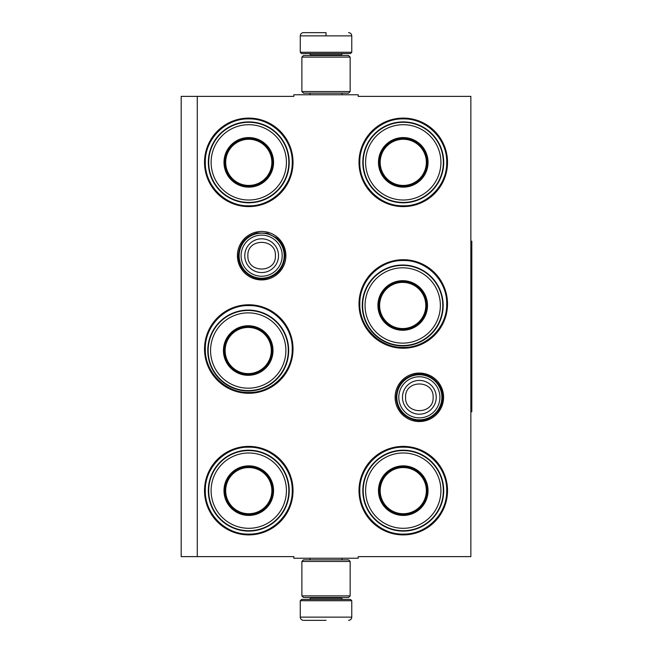 <?xml version="1.0" encoding="UTF-8"?>
<svg xmlns="http://www.w3.org/2000/svg" width="653" height="653" viewBox="0 0 653 653"><rect width="100%" height="100%" fill="white"/><g stroke="black" fill="none" stroke-linecap="round" stroke-linejoin="round"><path stroke-width="0.98" d="M197.279 96.375L293.834 96.375L293.834 94.767L358.203 94.767L358.203 96.375L470.854 96.375L470.854 556.625L358.203 556.625L358.203 558.233L293.834 558.233L293.834 556.625L197.279 556.625L197.279 96.375L181.183 96.375L181.183 556.625L197.279 556.625M443.591 397.31A24.234 24.234 0 0 1 419.357 421.544A24.234 24.234 0 0 1 395.122 397.31A24.234 24.234 0 0 1 419.357 373.075A24.234 24.234 0 0 1 443.591 397.31M285.883 255.69A24.234 24.234 0 0 1 261.649 279.925A24.234 24.234 0 0 1 237.414 255.69A24.234 24.234 0 0 1 261.649 231.456A24.234 24.234 0 0 1 285.883 255.69M293.026 490.648A44.257 44.257 0 0 1 248.777 534.897A44.257 44.257 0 0 1 204.52 490.648A44.257 44.257 0 0 1 248.777 446.391A44.257 44.257 0 0 1 293.026 490.648M293.026 349.029A44.257 44.257 0 0 1 248.777 393.286A44.257 44.257 0 0 1 204.52 349.029A44.257 44.257 0 0 1 248.777 304.771A44.257 44.257 0 0 1 293.026 349.029M293.026 162.352A44.257 44.257 0 0 1 248.777 206.609A44.257 44.257 0 0 1 204.52 162.352A44.257 44.257 0 0 1 248.777 118.103A44.257 44.257 0 0 1 293.026 162.352M447.517 490.648A44.257 44.257 0 0 1 403.26 534.897A44.257 44.257 0 0 1 359.003 490.648A44.257 44.257 0 0 1 403.26 446.391A44.257 44.257 0 0 1 447.517 490.648M447.517 303.971A44.257 44.257 0 0 1 403.26 348.229A44.257 44.257 0 0 1 359.003 303.971A44.257 44.257 0 0 1 403.26 259.714A44.257 44.257 0 0 1 447.517 303.971M447.517 162.352A44.257 44.257 0 0 1 403.26 206.609A44.257 44.257 0 0 1 359.003 162.352A44.257 44.257 0 0 1 403.26 118.103A44.257 44.257 0 0 1 447.517 162.352M248.777 305.58C271.991 304.984 292.822 325.814 292.226 349.029C292.822 372.251 271.991 393.073 248.777 392.477C225.554 393.073 204.732 372.251 205.32 349.029C204.732 325.814 225.554 304.984 248.777 305.58M403.26 260.523C426.482 259.927 447.305 280.749 446.709 303.971C447.305 327.186 426.482 348.016 403.26 347.42C380.046 348.016 359.215 327.186 359.811 303.971C359.215 280.749 380.046 259.927 403.26 260.523M403.26 118.903C426.482 118.307 447.305 139.138 446.709 162.352C447.305 185.574 426.482 206.397 403.26 205.809C380.046 206.397 359.215 185.574 359.811 162.352C359.215 139.138 380.046 118.307 403.26 118.903M248.777 534.097C225.554 534.693 204.732 513.862 205.32 490.648C204.732 467.426 225.554 446.603 248.777 447.191C271.991 446.603 292.822 467.426 292.226 490.648C292.822 513.862 271.991 534.693 248.777 534.097M403.26 447.191C426.482 446.603 447.305 467.426 446.709 490.648C447.305 513.862 426.482 534.693 403.26 534.097C380.046 534.693 359.215 513.862 359.811 490.648C359.215 467.426 380.046 446.603 403.26 447.191M248.777 205.809C225.554 206.397 204.732 185.574 205.32 162.352C204.732 139.138 225.554 118.307 248.777 118.903C271.991 118.307 292.822 139.138 292.226 162.352C292.822 185.574 271.991 206.397 248.777 205.809M284.177 255.69A22.529 22.529 0 0 1 261.649 278.219A22.529 22.529 0 0 1 239.12 255.69A22.529 22.529 0 0 1 261.649 233.162A22.529 22.529 0 0 1 284.177 255.69M282.202 255.69A20.553 20.553 0 0 1 261.649 276.243A20.553 20.553 0 0 1 241.096 255.69A20.553 20.553 0 0 1 261.649 235.137A20.553 20.553 0 0 1 282.202 255.69M441.885 397.31A22.529 22.529 0 0 1 419.357 419.838A22.529 22.529 0 0 1 396.828 397.31A22.529 22.529 0 0 1 419.357 374.781A22.529 22.529 0 0 1 441.885 397.31M439.91 397.31A20.553 20.553 0 0 1 419.357 417.863A20.553 20.553 0 0 1 398.803 397.31A20.553 20.553 0 0 1 419.357 376.757A20.553 20.553 0 0 1 439.91 397.31M351.763 52.281L350.481 53.57L301.555 53.57L300.266 52.281L351.763 52.281L351.763 35.866C351.575 33.915 350.498 32.838 348.547 32.65M326.018 32.65L303.49 32.65L326.018 32.65M326.018 32.764L326.018 35.621M300.266 600.719L351.763 600.719L350.481 599.43L301.555 599.43L300.266 600.719L300.266 617.134C300.462 619.085 301.531 620.162 303.49 620.35M326.018 620.35L303.49 620.35L326.018 620.35M301.882 595.887L350.155 595.887L348.547 597.495L303.49 597.495L301.882 595.887L301.882 561.449L303.49 559.841L348.547 559.841L350.155 561.449L301.882 561.449M350.155 57.113L301.882 57.113L303.49 55.505L348.547 55.505L350.155 57.113L350.155 91.551L301.882 91.551L303.49 93.159L348.547 93.159L350.155 91.551M260.645 141.799A23.737 23.737 0 0 1 269.33 174.22A23.737 23.737 0 0 1 236.908 182.913A23.737 23.737 0 0 1 228.215 150.484A23.737 23.737 0 0 1 260.645 141.799A23.737 23.737 0 0 0 228.215 150.484A23.737 23.737 0 0 0 236.908 182.913M260.318 142.362A23.092 23.092 0 0 1 268.767 173.902A23.092 23.092 0 0 1 237.227 182.35A23.092 23.092 0 0 1 228.779 150.81A23.092 23.092 0 0 1 260.318 142.362M283.475 182.391A40.07 40.07 0 0 1 228.738 197.059A40.07 40.07 0 0 1 214.07 142.321A40.07 40.07 0 0 1 268.807 127.653A40.07 40.07 0 0 1 283.475 182.391M281.386 181.183A37.654 37.654 0 0 1 229.946 194.969A37.654 37.654 0 0 1 216.159 143.529A37.654 37.654 0 0 1 267.599 129.743A37.654 37.654 0 0 1 281.386 181.183M270.236 174.751A24.781 24.781 0 0 0 261.167 140.893A24.781 24.781 0 0 0 227.309 149.961A24.781 24.781 0 0 0 236.378 183.82A24.781 24.781 0 0 0 270.236 174.751M269.681 174.424A24.137 24.137 0 0 0 260.841 141.448A24.137 24.137 0 0 0 227.864 150.288A24.137 24.137 0 0 0 236.704 183.264A24.137 24.137 0 0 0 269.681 174.424M248.222 326.794A23.737 23.737 0 0 1 271.958 350.53A23.737 23.737 0 0 1 248.222 374.267A23.737 23.737 0 0 1 224.485 350.53A23.737 23.737 0 0 1 248.222 326.794A23.737 23.737 0 0 0 224.485 350.53A23.737 23.737 0 0 0 248.222 374.267M248.222 327.439A23.092 23.092 0 0 1 271.305 350.53A23.092 23.092 0 0 1 248.222 373.614A23.092 23.092 0 0 1 225.13 350.53A23.092 23.092 0 0 1 248.222 327.439M288.291 350.53A40.07 40.07 0 0 1 248.222 390.6A40.07 40.07 0 0 1 208.152 350.53A40.07 40.07 0 0 1 248.222 310.461A40.07 40.07 0 0 1 288.291 350.53M285.875 350.53A37.654 37.654 0 0 1 248.222 388.184A37.654 37.654 0 0 1 210.568 350.53A37.654 37.654 0 0 1 248.222 312.869A37.654 37.654 0 0 1 285.875 350.53M273.003 350.53A24.781 24.781 0 0 0 248.222 325.741A24.781 24.781 0 0 0 223.44 350.53A24.781 24.781 0 0 0 248.222 375.312A24.781 24.781 0 0 0 273.003 350.53M272.358 350.53A24.137 24.137 0 0 0 248.222 326.386A24.137 24.137 0 0 0 224.085 350.53A24.137 24.137 0 0 0 248.222 374.667A24.137 24.137 0 0 0 272.358 350.53M260.645 470.087A23.737 23.737 0 0 1 269.33 502.516A23.737 23.737 0 0 1 236.908 511.201A23.737 23.737 0 0 1 228.215 478.78A23.737 23.737 0 0 1 260.645 470.087A23.737 23.737 0 0 0 228.215 478.78A23.737 23.737 0 0 0 236.908 511.201M260.318 470.65A23.092 23.092 0 0 1 268.767 502.19A23.092 23.092 0 0 1 237.227 510.638A23.092 23.092 0 0 1 228.779 479.098A23.092 23.092 0 0 1 260.318 470.65M283.475 510.679A40.07 40.07 0 0 1 228.738 525.347A40.07 40.07 0 0 1 214.07 470.609A40.07 40.07 0 0 1 268.807 455.941A40.07 40.07 0 0 1 283.475 510.679M281.386 509.471A37.654 37.654 0 0 1 229.946 523.257A37.654 37.654 0 0 1 216.159 471.817A37.654 37.654 0 0 1 267.599 458.031A37.654 37.654 0 0 1 281.386 509.471M270.236 503.039A24.781 24.781 0 0 0 261.167 469.18A24.781 24.781 0 0 0 227.309 478.249A24.781 24.781 0 0 0 236.378 512.107A24.781 24.781 0 0 0 270.236 503.039M269.681 502.712A24.137 24.137 0 0 0 260.841 469.736A24.137 24.137 0 0 0 227.864 478.576A24.137 24.137 0 0 0 236.704 511.552A24.137 24.137 0 0 0 269.681 502.712M415.128 141.799A23.737 23.737 0 0 1 423.821 174.22A23.737 23.737 0 0 1 391.392 182.913A23.737 23.737 0 0 1 382.707 150.484A23.737 23.737 0 0 1 415.128 141.799A23.737 23.737 0 0 0 382.707 150.484A23.737 23.737 0 0 0 391.392 182.913M414.802 142.362A23.092 23.092 0 0 1 423.258 173.902A23.092 23.092 0 0 1 391.718 182.35A23.092 23.092 0 0 1 383.27 150.81A23.092 23.092 0 0 1 414.802 142.362M437.967 182.391A40.07 40.07 0 0 1 383.229 197.059A40.07 40.07 0 0 1 368.561 142.321A40.07 40.07 0 0 1 423.299 127.653A40.07 40.07 0 0 1 437.967 182.391M435.869 181.183A37.654 37.654 0 0 1 384.437 194.969A37.654 37.654 0 0 1 370.651 143.529A37.654 37.654 0 0 1 422.091 129.743A37.654 37.654 0 0 1 435.869 181.183M424.728 174.751A24.781 24.781 0 0 0 415.651 140.893A24.781 24.781 0 0 0 381.801 149.961A24.781 24.781 0 0 0 390.869 183.82A24.781 24.781 0 0 0 424.728 174.751M424.164 174.424A24.137 24.137 0 0 0 415.332 141.448A24.137 24.137 0 0 0 382.356 150.288A24.137 24.137 0 0 0 391.196 183.264A24.137 24.137 0 0 0 424.164 174.424M402.705 281.729A23.737 23.737 0 0 1 426.442 305.465A23.737 23.737 0 0 1 402.705 329.202A23.737 23.737 0 0 1 378.969 305.465A23.737 23.737 0 0 1 402.705 281.729A23.737 23.737 0 0 0 378.969 305.465A23.737 23.737 0 0 0 402.705 329.202M402.705 282.382A23.092 23.092 0 0 1 425.797 305.465A23.092 23.092 0 0 1 402.705 328.557A23.092 23.092 0 0 1 379.622 305.465A23.092 23.092 0 0 1 402.705 282.382M442.783 305.465A40.07 40.07 0 0 1 402.705 345.535A40.07 40.07 0 0 1 362.635 305.465A40.07 40.07 0 0 1 402.705 265.396A40.07 40.07 0 0 1 442.783 305.465M440.367 305.465A37.654 37.654 0 0 1 402.705 343.127A37.654 37.654 0 0 1 365.051 305.465A37.654 37.654 0 0 1 402.705 267.812A37.654 37.654 0 0 1 440.367 305.465M427.495 305.465A24.781 24.781 0 0 0 402.705 280.684A24.781 24.781 0 0 0 377.924 305.465A24.781 24.781 0 0 0 402.705 330.255A24.781 24.781 0 0 0 427.495 305.465M426.85 305.465A24.137 24.137 0 0 0 402.705 281.329A24.137 24.137 0 0 0 378.569 305.465A24.137 24.137 0 0 0 402.705 329.61A24.137 24.137 0 0 0 426.85 305.465M415.128 470.087A23.737 23.737 0 0 1 423.821 502.516A23.737 23.737 0 0 1 391.392 511.201A23.737 23.737 0 0 1 382.707 478.78A23.737 23.737 0 0 1 415.128 470.087A23.737 23.737 0 0 0 382.707 478.78A23.737 23.737 0 0 0 391.392 511.201M414.802 470.65A23.092 23.092 0 0 1 423.258 502.19A23.092 23.092 0 0 1 391.718 510.638A23.092 23.092 0 0 1 383.27 479.098A23.092 23.092 0 0 1 414.802 470.65M437.967 510.679A40.07 40.07 0 0 1 383.229 525.347A40.07 40.07 0 0 1 368.561 470.609A40.07 40.07 0 0 1 423.299 455.941A40.07 40.07 0 0 1 437.967 510.679M435.869 509.471A37.654 37.654 0 0 1 384.437 523.257A37.654 37.654 0 0 1 370.651 471.817A37.654 37.654 0 0 1 422.091 458.031A37.654 37.654 0 0 1 435.869 509.471M424.728 503.039A24.781 24.781 0 0 0 415.651 469.18A24.781 24.781 0 0 0 381.801 478.249A24.781 24.781 0 0 0 390.869 512.107A24.781 24.781 0 0 0 424.728 503.039M424.164 502.712A24.137 24.137 0 0 0 415.332 469.736A24.137 24.137 0 0 0 382.356 478.576A24.137 24.137 0 0 0 391.196 511.552A24.137 24.137 0 0 0 424.164 502.712M470.854 241.21L471.817 241.21L471.817 411.79L470.854 411.79M244.769 255.69A16.88 16.88 0 0 0 261.649 272.57A16.88 16.88 0 0 0 278.529 255.69A16.88 16.88 180 0 0 261.649 238.81A16.88 16.88 180 0 0 244.769 255.69M247.879 255.69C247.014 273.46 276.284 273.46 275.419 255.69C276.276 237.929 247.014 237.929 247.879 255.69M402.477 397.31A16.88 16.88 0 0 0 419.357 414.19A16.88 16.88 0 0 0 436.237 397.31A16.88 16.88 180 0 0 419.357 380.43A16.88 16.88 180 0 0 402.477 397.31M405.578 397.31C404.721 415.071 433.984 415.071 433.127 397.31C433.984 379.54 404.721 379.54 405.578 397.31M341.307 55.505L341.307 54.86L310.73 54.86L309.44 53.57M300.266 52.281L300.266 35.866L351.763 35.866M310.73 597.495L310.73 598.14L341.307 598.14L342.596 599.43M351.763 600.719L351.763 617.134L300.266 617.134M284.039 182.163A40.445 40.445 0 0 1 228.754 197.5A40.445 40.445 0 0 1 213.743 142.134A40.445 40.445 0 0 1 268.791 127.204A40.445 40.445 0 0 1 284.039 182.163M237.227 183.297A23.908 23.908 0 0 1 228.068 150.402A23.908 23.908 0 0 1 260.318 141.415A23.908 23.908 0 0 1 269.477 174.31A23.908 23.908 0 0 1 237.227 183.297M288.667 350.049A40.445 40.445 0 0 1 248.458 390.976A40.445 40.445 0 0 1 207.776 350.53A40.445 40.445 0 0 1 247.977 310.077A40.445 40.445 0 0 1 288.667 350.049M248.687 374.43A23.908 23.908 0 0 1 224.314 350.53A23.908 23.908 0 0 1 247.748 326.622A23.908 23.908 0 0 1 272.13 350.53A23.908 23.908 0 0 1 248.687 374.43M284.039 510.45A40.445 40.445 0 0 1 228.754 525.796A40.445 40.445 0 0 1 213.743 470.421A40.445 40.445 0 0 1 268.791 455.5A40.445 40.445 0 0 1 284.039 510.45M237.227 511.585A23.908 23.908 0 0 1 228.068 478.69A23.908 23.908 0 0 1 260.318 469.703A23.908 23.908 0 0 1 269.477 502.598A23.908 23.908 0 0 1 237.227 511.585M438.53 182.163A40.445 40.445 0 0 1 383.246 197.5A40.445 40.445 0 0 1 368.235 142.134A40.445 40.445 0 0 1 423.275 127.204A40.445 40.445 0 0 1 438.53 182.163M391.718 183.297A23.908 23.908 0 0 1 382.552 150.402A23.908 23.908 0 0 1 414.81 141.415A23.908 23.908 0 0 1 423.968 174.31A23.908 23.908 0 0 1 391.718 183.297M443.15 304.992A40.445 40.445 0 0 1 443.158 305.465A40.445 40.445 0 0 1 402.95 345.919A40.445 40.445 0 0 1 362.26 305.465A40.445 40.445 0 0 1 402.468 265.02A40.445 40.445 0 0 1 443.15 304.992M403.179 329.373A23.908 23.908 0 0 1 378.797 305.465A23.908 23.908 0 0 1 402.24 281.565A23.908 23.908 0 0 1 426.621 305.465A23.908 23.908 0 0 1 403.179 329.373M438.53 510.45A40.445 40.445 0 0 1 383.246 525.796A40.445 40.445 0 0 1 368.235 470.421A40.445 40.445 0 0 1 423.275 455.5A40.445 40.445 0 0 1 438.53 510.45M391.718 511.585A23.908 23.908 0 0 1 382.552 478.69A23.908 23.908 0 0 1 414.81 469.703A23.908 23.908 0 0 1 423.968 502.598A23.908 23.908 0 0 1 391.718 511.585M342.074 94.767L342.074 93.159M309.955 94.767L309.955 93.159M310.73 55.505L310.73 54.86M341.307 54.86L342.596 53.57M300.266 35.866C300.462 33.915 301.531 32.838 303.49 32.65M342.074 558.233L342.074 559.841M309.955 558.233L309.955 559.841M341.307 597.495L341.307 598.14M310.73 598.14L309.44 599.43M351.763 617.134C351.575 619.085 350.506 620.162 348.547 620.35M350.155 595.887L350.155 561.449M301.882 57.113L301.882 91.551M396.134 397.31C396.942 385.36 403.113 377.785 414.647 374.569C428.441 371.222 443.052 383.123 442.579 397.31C443.069 411.635 428.164 423.577 414.288 419.969C402.958 416.638 396.91 409.088 396.134 397.31M238.427 255.69C239.235 243.749 245.406 236.166 256.939 232.958L267.42 233.203L276.725 238.035C282.023 242.736 284.732 248.622 284.871 255.69C284.055 267.64 277.884 275.215 266.359 278.431C252.564 281.778 237.945 269.877 238.427 255.69"/></g></svg>
